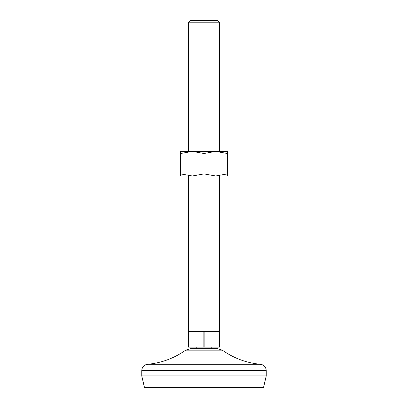 <?xml version="1.0" encoding="UTF-8"?>
<svg xmlns="http://www.w3.org/2000/svg" width="408" height="408" viewBox="0 0 408 408"><rect width="100%" height="100%" fill="white"/><g stroke="black" fill="none" stroke-linecap="round" stroke-linejoin="round"><path stroke-width="0.61" d="M180.662 173.91L180.662 175.991L227.338 175.991L227.338 173.91L215.669 175.991L204 173.91L192.331 175.991L180.662 173.91L180.662 153.495L192.331 151.409L204 153.495L204 173.91M204 153.495L215.669 151.409L227.338 151.409L227.338 173.91M180.662 153.495L180.662 151.409L215.669 151.409L227.338 153.495M188.567 331.587L188.44 347.147L203.873 347.147L203.873 331.587L188.567 331.587L188.567 347.147M203.873 331.587L219.433 331.587L219.433 347.147L203.873 347.147M219.433 347.147L219.433 331.587M204.127 331.587L204.127 347.147M217.78 348.702L190.22 348.702L185.701 350.151L222.299 350.151L217.78 348.702M266.235 375.931L141.765 375.931L144.488 387.6L263.512 387.6L266.235 375.931L266.235 370.484C265.868 366.705 263.792 364.63 260.013 364.262L147.987 364.262C161.798 362.865 174.369 358.158 185.701 350.151M217.173 20.4L190.827 20.4L188.44 22.787L219.56 22.787L217.173 20.4M266.235 370.484L141.765 370.484C142.132 366.705 144.208 364.63 147.987 364.262M211.778 348.702L211.778 347.147M196.222 348.702L196.222 347.147M260.013 364.262C246.203 362.865 233.631 358.158 222.299 350.151M141.765 375.931L141.765 370.484M219.56 331.587L219.56 175.991M188.44 331.587L188.44 175.991M219.56 151.409L219.56 22.787M188.44 151.409L188.44 22.787"/></g></svg>
